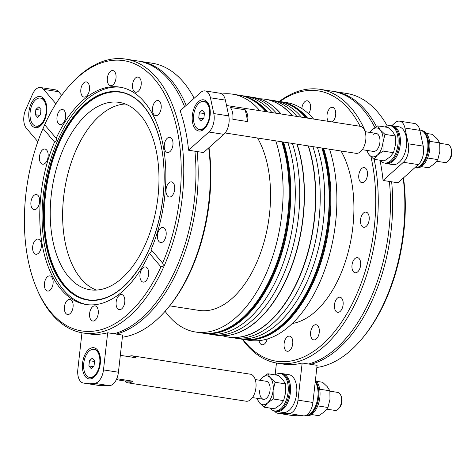 <?xml version="1.0" encoding="UTF-8"?>
<svg xmlns="http://www.w3.org/2000/svg" width="475" height="475" viewBox="0 0 475 475"><rect width="100%" height="100%" fill="white"/><g stroke="black" fill="none" stroke-linecap="round" stroke-linejoin="round"><path stroke-width="0.71" d="M391.643 181.8A138.587 77.496 98.8 0 1 382.048 274.206A138.587 77.496 98.8 0 1 310.751 364.343M333.379 91.408A138.587 77.496 98.8 0 1 334.495 91.562A138.587 77.496 98.8 0 1 376.449 126.599M284.614 341.169A7.659 4.281 98.8 0 1 289.596 336.128A7.659 4.281 98.8 0 1 292.226 346.222A7.659 4.281 98.8 0 1 287.244 351.262A7.659 4.281 98.8 0 1 284.614 341.169M311.143 329.787A7.659 4.281 98.8 0 1 316.124 324.746A7.659 4.281 98.8 0 1 318.755 334.839A7.659 4.281 98.8 0 1 313.773 339.88A7.659 4.281 98.8 0 1 311.143 329.787M334.982 302.231A7.659 4.281 98.8 0 1 339.963 297.184A7.659 4.281 98.8 0 1 342.594 307.277A7.659 4.281 98.8 0 1 337.612 312.318A7.659 4.281 98.8 0 1 334.982 302.231M352.509 262.681A7.659 4.281 98.8 0 1 357.491 257.64A7.659 4.281 98.8 0 1 360.115 267.734A7.659 4.281 98.8 0 1 355.134 272.775A7.659 4.281 98.8 0 1 352.509 262.681M361.048 217.17A7.659 4.281 98.8 0 1 366.029 212.129A7.659 4.281 98.8 0 1 368.659 222.223A7.659 4.281 98.8 0 1 363.678 227.264A7.659 4.281 98.8 0 1 361.048 217.17M359.302 172.627A7.659 4.281 98.8 0 1 364.283 167.586A7.659 4.281 98.8 0 1 366.914 177.68A7.659 4.281 98.8 0 1 361.932 182.721A7.659 4.281 98.8 0 1 359.302 172.627M328.391 121.351A7.659 4.281 98.8 0 1 327.548 112.379A7.659 4.281 98.8 0 1 332.53 107.332A7.659 4.281 98.8 0 1 335.16 117.426A7.659 4.281 98.8 0 1 332.221 121.944M301.845 108.532A7.659 4.281 98.8 0 1 302.373 105.842A7.659 4.281 98.8 0 1 307.355 100.801A7.659 4.281 98.8 0 1 309.985 110.895A7.659 4.281 98.8 0 1 308.613 113.81M267.241 338.996A7.659 4.281 98.8 0 1 267.051 339.69A7.659 4.281 98.8 0 1 262.069 344.731A7.659 4.281 98.8 0 1 259.035 340.64M370.904 156.613A136.764 76.475 98.8 0 1 365.233 271.13A136.764 76.475 98.8 0 1 242.915 339.37M374.128 159.303A138.587 77.496 98.8 0 1 367.632 271.967A138.587 77.496 98.8 0 1 277.501 363.203A138.587 77.496 98.8 0 1 242.333 339.281M403.501 177.858A136.764 76.475 98.8 0 1 394.814 275.732A136.764 76.475 98.8 0 1 386.68 297.944L385.023 301.678A136.764 76.475 98.8 0 1 362.336 338.325L361.315 339.53A138.587 77.496 98.8 0 1 316.861 367.448M403.192 178.137A138.587 77.496 98.8 0 1 394.226 276.1A138.587 77.496 98.8 0 1 361.315 339.53M308.512 363.998A138.587 77.496 -81.2 0 0 321.082 358.975A138.587 77.496 -81.2 0 0 379.81 273.855A138.587 77.496 -81.2 0 0 389.405 181.45M374.9 127.597A138.587 77.496 -81.2 0 0 360.323 106.584A138.587 77.496 -81.2 0 0 332.262 91.218L320.085 89.324A138.587 77.496 98.8 0 1 365.548 131.741M292.226 323.528A98.741 55.219 -81.2 0 0 346.346 258.596A98.741 55.219 -81.2 0 0 341.032 150.997M334.495 91.562L346.673 93.456A138.587 77.496 98.8 0 1 387.256 125.952M279.312 101.436A138.587 77.496 98.8 0 1 320.085 89.324M279.894 101.531A136.764 76.475 98.8 0 1 360.133 126.285M274.419 410.887A13.674 7.648 -81.2 0 0 277.928 413.292A13.674 7.648 -81.2 0 0 278.498 413.339L288.758 413.553A13.674 7.648 -81.2 0 0 297.979 400.146L302.165 363.007A138.587 77.496 98.8 0 1 283.326 364.111L277.501 363.203M277.928 413.292L292.861 415.613A13.674 7.648 -81.2 0 0 293.437 415.667L303.691 415.874A13.674 7.648 -81.2 0 0 312.918 402.468L317.098 365.334L302.165 363.007M276.456 363.031L275.12 374.882M399.606 121.161L414.544 123.482A13.674 7.648 -81.2 0 1 419.87 130.352L423.231 146.122A13.674 7.648 -81.2 0 1 418.327 164.593L397.997 182.786L383.058 180.464L403.388 162.272A13.674 7.648 -81.2 0 0 408.292 143.8L404.932 128.03A13.674 7.648 -81.2 0 0 399.606 121.161A13.674 7.648 -81.2 0 0 394.98 122.847L391.792 125.703M379.958 160.217A138.587 77.496 98.8 0 1 383.058 180.464M114.024 333.759A138.587 77.496 -81.2 0 0 126.587 328.736A138.587 77.496 -81.2 0 0 164.878 289.75A138.587 77.496 -81.2 0 0 194.916 151.21M184.638 106.792A138.587 77.496 -81.2 0 0 165.828 76.344A138.587 77.496 -81.2 0 0 137.768 60.978L125.59 59.084A138.587 77.496 -81.2 0 0 68.37 86.895L67.349 88.101A136.764 76.475 -81.2 0 0 55.047 105.171A136.764 76.475 -81.2 0 0 44.662 124.747L56.204 138.284C56.822 139.703 56.27 140.944 54.548 142.019A110.004 61.512 -81.2 0 0 85.91 304.487A110.004 61.512 -81.2 0 0 141.223 268.684A110.004 61.512 -81.2 0 0 149.411 253.3L160.954 266.843A136.764 76.475 -81.2 0 1 150.569 286.419A136.764 76.475 -81.2 0 1 36.326 287.636L36.931 289.091A138.587 77.496 -81.2 0 0 83.012 332.963A138.587 77.496 -81.2 0 0 152.701 287.856A138.587 77.496 -81.2 0 0 182.323 145.522A138.587 77.496 -81.2 0 0 125.59 59.084M165.941 139.84A7.659 4.281 -81.2 0 0 164.303 147.707A7.659 4.281 -81.2 0 0 167.438 152.481A7.659 4.281 -81.2 0 0 171.291 149.987A7.659 4.281 -81.2 0 0 172.93 142.12A7.659 4.281 -81.2 0 0 169.795 137.346A7.659 4.281 -81.2 0 0 165.941 139.84M167.687 184.383A7.659 4.281 -81.2 0 0 166.048 192.25A7.659 4.281 -81.2 0 0 169.183 197.03A7.659 4.281 -81.2 0 0 173.037 194.536A7.659 4.281 -81.2 0 0 174.669 186.669A7.659 4.281 -81.2 0 0 171.534 181.889A7.659 4.281 -81.2 0 0 167.687 184.383M159.143 229.894A7.659 4.281 -81.2 0 0 157.51 237.761A7.659 4.281 -81.2 0 0 160.645 242.535A7.659 4.281 -81.2 0 0 164.493 240.041A7.659 4.281 -81.2 0 0 166.131 232.18A7.659 4.281 -81.2 0 0 162.996 227.4A7.659 4.281 -81.2 0 0 159.143 229.894M141.621 269.438A7.659 4.281 -81.2 0 0 139.982 277.305A7.659 4.281 -81.2 0 0 143.118 282.085A7.659 4.281 -81.2 0 0 146.971 279.591A7.659 4.281 -81.2 0 0 148.61 271.724A7.659 4.281 -81.2 0 0 145.475 266.944A7.659 4.281 -81.2 0 0 141.621 269.438M117.782 297A7.659 4.281 -81.2 0 0 116.143 304.867A7.659 4.281 -81.2 0 0 119.278 309.641A7.659 4.281 -81.2 0 0 123.132 307.153A7.659 4.281 -81.2 0 0 124.765 299.286A7.659 4.281 -81.2 0 0 121.63 294.506A7.659 4.281 -81.2 0 0 117.782 297M91.253 308.382A7.659 4.281 -81.2 0 0 89.615 316.249A7.659 4.281 -81.2 0 0 92.75 321.023A7.659 4.281 -81.2 0 0 96.603 318.529A7.659 4.281 -81.2 0 0 98.242 310.662A7.659 4.281 -81.2 0 0 95.107 305.888A7.659 4.281 -81.2 0 0 91.253 308.382M66.078 301.851A7.659 4.281 -81.2 0 0 64.44 309.712A7.659 4.281 -81.2 0 0 67.575 314.492A7.659 4.281 -81.2 0 0 71.428 311.998A7.659 4.281 -81.2 0 0 73.067 304.131A7.659 4.281 -81.2 0 0 69.932 299.357A7.659 4.281 -81.2 0 0 66.078 301.851M46.087 278.397A7.659 4.281 -81.2 0 0 44.448 286.265A7.659 4.281 -81.2 0 0 47.583 291.038A7.659 4.281 -81.2 0 0 51.437 288.545A7.659 4.281 -81.2 0 0 53.075 280.683A7.659 4.281 -81.2 0 0 49.94 275.904A7.659 4.281 -81.2 0 0 46.087 278.397M34.325 241.597A7.659 4.281 -81.2 0 0 32.686 249.464A7.659 4.281 -81.2 0 0 35.821 254.238A7.659 4.281 -81.2 0 0 39.674 251.744A7.659 4.281 -81.2 0 0 41.313 243.883A7.659 4.281 -81.2 0 0 38.172 239.103A7.659 4.281 -81.2 0 0 34.325 241.597M32.579 197.054A7.659 4.281 -81.2 0 0 30.94 204.915A7.659 4.281 -81.2 0 0 34.075 209.695A7.659 4.281 -81.2 0 0 37.929 207.201A7.659 4.281 -81.2 0 0 39.568 199.334A7.659 4.281 -81.2 0 0 36.432 194.56A7.659 4.281 -81.2 0 0 32.579 197.054M41.117 151.543A7.659 4.281 -81.2 0 0 39.484 159.41A7.659 4.281 -81.2 0 0 42.619 164.184A7.659 4.281 -81.2 0 0 46.467 161.69A7.659 4.281 -81.2 0 0 48.106 153.829A7.659 4.281 -81.2 0 0 44.971 149.049A7.659 4.281 -81.2 0 0 41.117 151.543M58.645 111.999A7.659 4.281 -81.2 0 0 57.006 119.86A7.659 4.281 -81.2 0 0 60.141 124.64A7.659 4.281 -81.2 0 0 63.994 122.146A7.659 4.281 -81.2 0 0 65.627 114.279A7.659 4.281 -81.2 0 0 62.492 109.505A7.659 4.281 -81.2 0 0 58.645 111.999M82.484 84.437A7.659 4.281 -81.2 0 0 80.845 92.304A7.659 4.281 -81.2 0 0 83.98 97.078A7.659 4.281 -81.2 0 0 87.833 94.584A7.659 4.281 -81.2 0 0 89.472 86.717A7.659 4.281 -81.2 0 0 86.337 81.943A7.659 4.281 -81.2 0 0 82.484 84.437M109.013 73.055A7.659 4.281 -81.2 0 0 107.374 80.922A7.659 4.281 -81.2 0 0 110.509 85.696A7.659 4.281 -81.2 0 0 114.362 83.202A7.659 4.281 -81.2 0 0 115.995 75.341A7.659 4.281 -81.2 0 0 112.86 70.561A7.659 4.281 -81.2 0 0 109.013 73.055M134.188 79.586A7.659 4.281 -81.2 0 0 132.549 87.453A7.659 4.281 -81.2 0 0 135.684 92.233A7.659 4.281 -81.2 0 0 139.537 89.739A7.659 4.281 -81.2 0 0 141.176 81.872A7.659 4.281 -81.2 0 0 138.041 77.093A7.659 4.281 -81.2 0 0 134.188 79.586M154.179 103.039A7.659 4.281 -81.2 0 0 152.54 110.907A7.659 4.281 -81.2 0 0 155.675 115.68A7.659 4.281 -81.2 0 0 159.529 113.187A7.659 4.281 -81.2 0 0 161.162 105.325A7.659 4.281 -81.2 0 0 158.027 100.546A7.659 4.281 -81.2 0 0 154.179 103.039M123.785 92.916A105.028 58.734 -81.2 0 0 67.919 126.475A105.028 58.734 -81.2 0 0 45.796 236.9A105.028 58.734 -81.2 0 0 91.562 300.188M120.882 87.299A110.004 61.512 -81.2 0 0 66.743 123.268A110.004 61.512 -81.2 0 0 43.112 235.262A110.004 61.512 -81.2 0 0 87.085 304.653M67.349 88.101A136.764 76.475 -81.2 0 1 164.38 93.652A136.764 76.475 -81.2 0 1 162.61 263.108L151.068 249.565A110.004 61.512 -81.2 0 0 119.706 87.097A110.004 61.512 -81.2 0 0 64.392 122.9A110.004 61.512 -81.2 0 0 56.204 138.284M122.372 337.208A138.587 77.496 -81.2 0 0 166.826 309.29L167.841 308.085A136.764 76.475 -81.2 0 0 180.144 291.015A136.764 76.475 -81.2 0 0 209.012 147.618M166.826 309.29A138.587 77.496 -81.2 0 0 179.289 291.988A138.587 77.496 -81.2 0 0 208.697 147.897M194.15 98.283A138.587 77.496 -81.2 0 0 152.184 63.217L140.006 61.328A138.587 77.496 98.8 0 1 186.176 105.42M162.61 263.108C163.822 265.252 163.269 266.493 160.954 266.843M197.149 151.561A138.587 77.496 98.8 0 1 167.111 290.1A138.587 77.496 98.8 0 1 116.256 334.103M138.884 61.168A138.587 77.496 98.8 0 1 140.006 61.328M96.336 290.071A94.822 53.022 98.8 0 1 63.092 227.311A94.822 53.022 98.8 0 1 83.885 135.167A94.822 53.022 98.8 0 1 125.263 103.995A94.822 53.022 -81.2 0 0 67.705 174.574A94.822 53.022 -81.2 0 0 81.148 278.896A94.822 53.022 -81.2 0 0 96.336 290.071M137.714 258.905A94.822 53.022 98.8 0 1 90.03 289.768A94.822 53.022 98.8 0 1 51.217 230.624A94.822 53.022 98.8 0 1 71.487 133.238A94.822 53.022 98.8 0 1 119.166 102.374A94.822 53.022 98.8 0 1 157.985 161.518A94.822 53.022 98.8 0 1 137.714 258.905M54.548 142.019L43.005 128.476A136.764 76.475 -81.2 0 0 36.326 287.636M43.005 128.476L44.662 124.747M151.068 249.565C151.709 251.008 151.157 252.255 149.411 253.3M44.579 120.038A15.776 8.823 -81.2 0 0 45.446 101.466A15.776 8.823 -81.2 0 0 30.976 104.078A15.776 8.823 -81.2 0 0 30.632 123.755A15.776 8.823 -81.2 0 0 41.865 124.48A15.776 8.823 -81.2 0 0 44.579 120.038M37.84 141.687L26.404 128.274A13.674 7.648 98.8 0 1 25.68 109.689L32.573 94.133A13.674 7.648 98.8 0 1 40.571 87.537L55.51 89.858A13.674 7.648 98.8 0 1 58.579 91.705L61.661 95.321M40.571 87.537A13.674 7.648 98.8 0 1 43.641 89.383L55.913 103.776M208.032 123.399A15.776 8.823 -81.2 0 0 208.893 104.827A15.776 8.823 -81.2 0 0 194.423 107.439A15.776 8.823 -81.2 0 0 194.079 127.116A15.776 8.823 -81.2 0 0 205.319 127.84A15.776 8.823 -81.2 0 0 208.032 123.399M205.111 90.921L220.05 93.242A13.674 7.648 98.8 0 1 225.376 100.112L228.742 115.882A13.674 7.648 98.8 0 1 223.838 134.354L203.502 152.546L188.563 150.225A138.587 77.496 -81.2 0 0 180.156 110.806L200.492 92.613A13.674 7.648 98.8 0 1 205.111 90.921A13.674 7.648 98.8 0 1 210.437 97.791L213.803 113.561A13.674 7.648 98.8 0 1 208.899 132.032L188.563 150.225M98.23 371.296A15.776 8.823 -81.2 0 0 99.097 352.723A15.776 8.823 -81.2 0 0 84.627 355.336A15.776 8.823 -81.2 0 0 84.283 375.012A15.776 8.823 -81.2 0 0 95.517 375.737A15.776 8.823 -81.2 0 0 98.23 371.296M83.012 332.963L88.837 333.872A138.587 77.496 -81.2 0 0 107.671 332.773L122.609 335.095L118.423 372.234A13.674 7.648 98.8 0 1 109.202 385.635L98.942 385.427A13.674 7.648 98.8 0 1 98.373 385.373L83.434 383.052A13.674 7.648 98.8 0 1 77.841 369.378L81.967 332.791M107.671 332.773L103.485 369.906A13.674 7.648 98.8 0 1 94.264 383.313L84.004 383.105A13.674 7.648 98.8 0 1 83.434 383.052M278.783 101.359A120.353 67.302 98.8 0 1 278.89 101.371L279.638 101.49A120.353 67.302 98.8 0 1 306.648 117.735A120.353 67.302 98.8 0 1 306.874 118.008M322.828 148.17A120.353 67.302 98.8 0 1 314.462 278.035A120.353 67.302 98.8 0 1 242.66 339.334L241.912 339.215A120.353 67.302 98.8 0 1 241.805 339.197M280.012 101.549A120.353 67.302 98.8 0 1 280.387 101.608A120.353 67.302 98.8 0 1 307.396 117.853A120.353 67.302 98.8 0 1 307.622 118.121M323.576 148.283A120.353 67.302 98.8 0 1 315.21 278.148A120.353 67.302 98.8 0 1 243.408 339.447A120.353 67.302 98.8 0 1 243.034 339.387M280.387 101.608L286.36 102.535A120.353 67.302 98.8 0 1 313.369 118.78A120.353 67.302 98.8 0 1 313.601 119.053M329.549 149.215A120.353 67.302 98.8 0 1 321.183 279.08A120.353 67.302 98.8 0 1 249.381 340.379L243.408 339.447M278.89 101.371A120.353 67.302 98.8 0 1 305.9 117.622A120.353 67.302 98.8 0 1 306.132 117.889M322.08 148.052A120.353 67.302 98.8 0 1 313.714 277.917A120.353 67.302 98.8 0 1 241.912 339.215M201.952 333.005A120.353 67.302 -81.2 0 0 202.326 333.064A120.353 67.302 -81.2 0 0 274.128 271.759A120.353 67.302 -81.2 0 0 282.494 141.894M266.546 111.738A120.353 67.302 -81.2 0 0 266.315 111.465A120.353 67.302 -81.2 0 0 239.305 95.22A120.353 67.302 -81.2 0 0 238.931 95.16M165.092 311.285A120.353 67.302 -81.2 0 0 168.595 315.768A120.353 67.302 -81.2 0 0 195.605 332.019L201.578 332.945A120.353 67.302 -81.2 0 0 273.38 271.647A120.353 67.302 -81.2 0 0 281.746 141.782M265.798 111.619A120.353 67.302 -81.2 0 0 265.567 111.352A120.353 67.302 -81.2 0 0 238.557 95.101L232.584 94.175A120.353 67.302 -81.2 0 0 221.95 94.02M195.605 332.019A120.353 67.302 -81.2 0 0 267.407 270.714A120.353 67.302 -81.2 0 0 275.773 140.849M259.825 110.693A120.353 67.302 -81.2 0 0 259.593 110.42A120.353 67.302 -81.2 0 0 232.584 94.175M169.7 305.847L198.966 310.395A98.468 55.064 -81.2 0 0 261.493 250.26A98.468 55.064 -81.2 0 0 257.569 138.023M202.326 333.064L203.074 333.177A120.353 67.302 -81.2 0 0 274.877 271.878A120.353 67.302 -81.2 0 0 283.243 142.013M267.288 111.851A120.353 67.302 -81.2 0 0 267.063 111.583A120.353 67.302 -81.2 0 0 240.053 95.332L239.305 95.22M234.977 338.069A120.353 67.302 -81.2 0 0 308.263 278.938A120.353 67.302 -81.2 0 0 317.377 147.321M301.423 117.159A120.353 67.302 -81.2 0 0 301.197 116.892A120.353 67.302 -81.2 0 0 271.938 100.362M230.5 337.375A120.353 67.302 -81.2 0 0 303.78 278.243A120.353 67.302 -81.2 0 0 312.894 146.621M296.946 116.464A120.353 67.302 -81.2 0 0 296.715 116.191A120.353 67.302 -81.2 0 0 267.455 99.667M223.695 336.092A120.353 67.302 -81.2 0 0 223.802 336.122A120.353 67.302 -81.2 0 0 298.538 279.288A120.353 67.302 -81.2 0 0 308.412 145.926M292.463 115.763A120.353 67.302 -81.2 0 0 292.232 115.496A120.353 67.302 -81.2 0 0 260.698 98.824A120.353 67.302 -81.2 0 0 260.585 98.818M222.561 335.76A120.323 67.284 -81.2 0 0 223.583 336.062A120.323 67.284 -81.2 0 0 298.306 279.229A120.323 67.284 -81.2 0 0 308.168 145.89M292.208 115.728A120.323 67.284 -81.2 0 0 292 115.484A120.323 67.284 -81.2 0 0 260.472 98.812A120.323 67.284 -81.2 0 0 259.403 98.794M239.459 338.764A120.353 67.302 -81.2 0 0 246.216 339.607A120.353 67.302 -81.2 0 0 314.943 274.318A120.353 67.302 -81.2 0 0 321.854 148.016M305.906 117.853A120.353 67.302 -81.2 0 0 305.68 117.586A120.353 67.302 -81.2 0 0 283.112 102.309A120.353 67.302 -81.2 0 0 276.42 101.056M246.329 339.613A120.323 67.284 -81.2 0 0 246.442 339.619A120.323 67.284 -81.2 0 0 315.157 274.33A120.323 67.284 -81.2 0 0 322.062 148.046M306.096 117.883A120.323 67.284 -81.2 0 0 305.894 117.646A120.323 67.284 -81.2 0 0 283.332 102.368A120.323 67.284 -81.2 0 0 283.219 102.339M210.027 334.192A120.353 67.302 -81.2 0 0 283.314 275.061A120.353 67.302 -81.2 0 0 292.428 143.438M276.48 113.282A120.353 67.302 -81.2 0 0 276.248 113.008A120.353 67.302 -81.2 0 0 246.988 96.484M205.55 333.492A120.353 67.302 -81.2 0 0 278.837 274.36A120.353 67.302 -81.2 0 0 287.945 142.743M271.997 112.581A120.353 67.302 -81.2 0 0 271.765 112.314A120.353 67.302 -81.2 0 0 242.505 95.784M203.187 333.195A120.353 67.302 -81.2 0 0 275.061 272.003A120.353 67.302 -81.2 0 0 283.462 142.049M267.514 111.886A120.353 67.302 -81.2 0 0 267.288 111.619A120.353 67.302 -81.2 0 0 240.166 95.35M214.51 334.887A120.353 67.302 -81.2 0 0 221.267 335.73A120.353 67.302 -81.2 0 0 289.993 270.441A120.353 67.302 -81.2 0 0 296.905 144.139M280.957 113.976A120.353 67.302 -81.2 0 0 280.731 113.709A120.353 67.302 -81.2 0 0 258.163 98.426A120.353 67.302 -81.2 0 0 251.471 97.179M221.38 335.736A120.323 67.284 -81.2 0 0 221.493 335.736A120.323 67.284 -81.2 0 0 290.207 270.453A120.323 67.284 -81.2 0 0 297.113 144.168M281.147 114.006A120.323 67.284 -81.2 0 0 280.945 113.768A120.323 67.284 -81.2 0 0 258.382 98.491A120.323 67.284 -81.2 0 0 258.275 98.462M35.969 126.142A14.197 7.938 -81.2 0 0 40.767 124.391A14.197 7.938 -81.2 0 0 46.289 109.143A14.197 7.938 -81.2 0 0 40.328 98.087A14.197 7.938 -81.2 0 0 35.53 99.839A14.197 7.938 -81.2 0 0 30.008 115.087A14.197 7.938 -81.2 0 0 35.969 126.142L36.89 126.285A14.197 7.938 -81.2 0 0 41.687 124.533A14.197 7.938 -81.2 0 0 42.311 123.922M38.742 106.875L41.022 109.547L40.428 114.79L37.561 117.355L35.281 114.683L35.868 109.44L38.742 106.875M45.701 102.125A14.197 7.938 -81.2 0 0 41.248 98.23L40.328 98.087M39.769 115.383L35.281 114.683M40.945 110.23L35.868 109.44M436.721 161.263L444.808 162.521A9.12 5.1 -81.2 0 0 447.889 161.393A9.12 5.1 -81.2 0 0 448.572 160.692A9.12 5.1 -81.2 0 0 450.644 147.387A9.12 5.1 -81.2 0 0 447.61 144.501L439.755 143.278M225.12 132.976L355.977 153.324A13.674 7.648 -81.2 0 0 360.596 151.632A13.674 7.648 -81.2 0 0 365.916 136.942A13.674 7.648 -81.2 0 0 360.175 126.291L226.527 105.515M230.304 107.481L245.243 109.802A13.674 7.648 98.8 0 1 247.76 121.6L232.821 119.278A13.674 7.648 -81.2 0 0 230.304 107.481M450.644 147.387L451.25 148.841A7.291 4.079 98.8 0 1 449.593 159.487L448.572 160.692M245.243 109.802L247.76 121.6M340.789 395.283L341.4 396.738A7.291 4.079 98.8 0 1 341.958 401.719A7.291 4.079 98.8 0 1 339.744 407.378L338.723 408.583A9.12 5.1 -81.2 0 0 341.489 401.512A9.12 5.1 -81.2 0 0 340.789 395.283A9.12 5.1 -81.2 0 0 337.761 392.392L329.905 391.174M120.335 355.241A13.674 7.648 98.8 0 1 120.442 355.353L135.375 357.675A13.674 7.648 -81.2 0 0 132.317 355.84A13.674 7.648 -81.2 0 0 128.844 356.66M116.138 380.012A13.674 7.648 -81.2 0 0 117.788 378.866L132.727 381.188A13.674 7.648 98.8 0 1 128.113 382.868L246.121 401.215A13.674 7.648 -81.2 0 0 255.918 387.861A13.674 7.648 -81.2 0 0 250.325 374.187L132.317 355.84M128.113 382.868A13.674 7.648 98.8 0 1 125.05 381.027L116.648 379.721M326.871 409.153L334.958 410.412A9.12 5.1 -81.2 0 0 338.723 408.583M132.727 381.188L125.05 381.027M209.154 105.492A14.197 7.938 -81.2 0 0 204.701 101.597L203.781 101.454A14.197 7.938 -81.2 0 0 193.616 115.312A14.197 7.938 -81.2 0 0 199.423 129.509A14.197 7.938 -81.2 0 0 209.588 115.645A14.197 7.938 -81.2 0 0 203.781 101.454M203.882 118.15L201.008 120.721L198.728 118.049L199.322 112.807L202.19 110.236L204.47 112.913L203.882 118.15M199.423 129.509L200.337 129.651A14.197 7.938 -81.2 0 0 205.764 127.288M203.217 118.744L198.728 118.049M204.393 113.596L199.322 112.807M89.567 377.399A14.197 7.938 -81.2 0 0 98.913 367.68A14.197 7.938 -81.2 0 0 97.114 351.262A14.197 7.938 -81.2 0 0 93.931 349.345A14.197 7.938 -81.2 0 0 84.586 359.064A14.197 7.938 -81.2 0 0 86.385 375.482A14.197 7.938 -81.2 0 0 89.567 377.399L90.487 377.542A14.197 7.938 -81.2 0 0 96.205 374.858M99.513 353.845A14.197 7.938 -81.2 0 0 98.034 351.405A14.197 7.938 -81.2 0 0 94.852 349.487L93.931 349.345M88.878 365.94L89.472 360.697L92.34 358.132L94.62 360.804L94.026 366.047L91.158 368.612L88.878 365.94L93.367 366.641M94.543 361.487L89.472 360.697M421.272 166.63L428.682 167.782L434.322 163.857L437.825 159.6L439.832 151.412L439.707 142.892L437.142 138.795L432.446 134.372L426.431 133.433M427.583 158.009L437.825 159.6M429.56 141.312L439.707 142.892M319.711 389.209L329.858 390.788L327.293 386.692L322.59 382.262L316.582 381.33M311.416 414.527L318.826 415.678L324.467 411.754L327.976 407.491L329.983 399.303L329.858 390.788M317.728 405.899L327.976 407.491M373.107 134.52A9.12 5.1 98.8 0 1 376.17 133.392M373.065 134.514A9.12 5.1 98.8 0 1 376.152 133.392A9.12 5.1 98.8 0 1 379.976 140.493A9.12 5.1 98.8 0 1 376.432 150.284A9.12 5.1 98.8 0 1 373.35 151.406L362.306 149.69M366.623 150.361L369.235 154.844L373.932 159.273L384.346 160.888L389.987 156.964L393.496 152.707L395.503 144.519L395.378 135.998L392.813 131.907L388.111 127.478L377.696 125.857L372.056 129.788L369.657 132.382M383.082 151.086L382.957 142.571A14.588 8.158 98.8 0 1 377.441 155.016L383.082 151.086L393.496 152.707M367.056 150.433A14.588 8.158 98.8 0 0 369.235 154.844A14.588 8.158 98.8 0 0 377.441 155.016L373.932 159.273M384.964 134.383L380.261 129.954A14.588 8.158 98.8 0 1 382.957 142.571L384.964 134.383L395.378 135.998M369.859 132.412A14.588 8.158 98.8 0 1 372.056 129.788A14.588 8.158 98.8 0 1 380.261 129.954L377.696 125.857M255.259 379.567L266.297 381.282A9.12 5.1 98.8 0 1 270.026 390.397A9.12 5.1 98.8 0 1 263.494 399.303A9.12 5.1 98.8 0 1 259.807 390.195M252.457 397.587L263.494 399.303A9.12 5.1 98.8 0 1 259.772 390.189M256.773 398.258L259.386 402.741L264.082 407.164L267.591 402.907L273.232 398.982L273.101 390.462L275.114 382.274L285.528 383.895L282.963 379.798L278.261 375.375L267.847 373.754L262.206 377.678L259.807 380.273M275.114 382.274L270.412 377.851L267.847 373.754M264.082 407.164L274.497 408.785L280.137 404.86L283.64 400.603L285.653 392.415L285.528 383.895M273.232 398.982L283.64 400.603M260.009 380.303A14.588 8.158 98.8 0 1 262.206 377.678A14.588 8.158 98.8 0 1 270.412 377.851A14.588 8.158 98.8 0 1 273.101 390.462A14.588 8.158 98.8 0 1 267.591 402.907A14.588 8.158 98.8 0 1 259.386 402.741A14.588 8.158 98.8 0 1 257.207 398.323M416.118 167.835A18.887 10.563 -81.2 0 0 421.372 165.437A18.887 10.563 -81.2 0 0 428.141 139.929A18.887 10.563 -81.2 0 0 421.889 130.726M415.773 167.889L416.177 167.954A18.887 10.563 -81.2 0 0 422.566 165.621A18.887 10.563 -81.2 0 0 429.335 140.119A18.887 10.563 -81.2 0 0 421.984 130.631L421.58 130.572M306.268 415.726A18.887 10.563 -81.2 0 0 318.66 397.219A18.887 10.563 -81.2 0 0 315.329 381.075M305.924 415.785L306.327 415.845A18.887 10.563 -81.2 0 0 307.117 415.916A18.887 10.563 -81.2 0 0 319.853 397.403A18.887 10.563 -81.2 0 0 315.436 380.125M385.112 127.009A18.887 10.563 98.8 0 1 390.201 125.691L391.394 125.875A18.887 10.563 98.8 0 1 397.919 132.483A18.887 10.563 98.8 0 1 393.817 158.882A18.887 10.563 98.8 0 1 391.976 160.865A18.887 10.563 98.8 0 1 385.593 163.198L384.394 163.008A18.887 10.563 98.8 0 1 379.947 160.206M390.201 125.691A18.887 10.563 98.8 0 1 398.121 140.398A18.887 10.563 98.8 0 1 390.782 160.681A18.887 10.563 98.8 0 1 384.394 163.008M275.257 374.906A18.887 10.563 98.8 0 1 279.555 373.516A18.887 10.563 98.8 0 1 280.345 373.582L281.544 373.772A18.887 10.563 98.8 0 1 288.07 380.374A18.887 10.563 98.8 0 1 289.263 392.647A18.887 10.563 98.8 0 1 283.961 406.778A18.887 10.563 98.8 0 1 275.738 411.089L274.544 410.905A18.887 10.563 98.8 0 1 270.097 408.102M280.345 373.582A18.887 10.563 98.8 0 1 288.07 392.463A18.887 10.563 98.8 0 1 274.544 410.905M390.604 125.75A19.148 10.705 98.8 0 1 392.386 125.768L398.662 126.742A19.148 10.705 98.8 0 1 406.119 136.355A19.148 10.705 98.8 0 1 399.249 162.218A19.148 10.705 98.8 0 1 392.777 164.582L386.508 163.602A19.148 10.705 98.8 0 1 384.798 163.073M392.386 125.768A19.148 10.705 98.8 0 1 399.843 135.381A19.148 10.705 98.8 0 1 392.979 161.239A19.148 10.705 98.8 0 1 386.508 163.602M280.749 373.647A19.148 10.705 98.8 0 1 282.536 373.659L288.812 374.633A19.148 10.705 98.8 0 1 296.637 393.775A19.148 10.705 98.8 0 1 283.729 412.543A19.148 10.705 98.8 0 1 282.928 412.472L276.652 411.498A19.148 10.705 98.8 0 1 274.948 410.97M282.536 373.659A19.148 10.705 98.8 0 1 290.368 392.801A19.148 10.705 98.8 0 1 277.453 411.57A19.148 10.705 98.8 0 1 276.652 411.498M414.586 167.942A19.148 10.705 -81.2 0 0 420.464 165.514A19.148 10.705 -81.2 0 0 427.328 139.656A19.148 10.705 -81.2 0 0 419.876 130.037L419.793 130.025M304.511 415.815A19.148 10.705 -81.2 0 0 304.938 415.839A19.148 10.705 -81.2 0 0 316.623 403.055A19.148 10.705 -81.2 0 0 315.246 381.781M303.691 415.874L288.758 413.553M312.918 402.468L297.979 400.146M293.437 415.667L278.498 413.339M419.87 130.352L404.932 128.03M423.231 146.122L408.292 143.8M418.327 164.593L403.388 162.272M140.6 265.608A105.106 58.775 -81.2 0 0 163.382 160.538A105.106 58.775 -81.2 0 0 123.441 92.821A105.106 58.775 -81.2 0 0 67.195 126.314A105.106 58.775 -81.2 0 0 45.089 237.108A105.106 58.775 -81.2 0 0 91.206 300.17A105.106 58.775 -81.2 0 0 140.535 265.715M140.558 265.751A105.349 58.912 -81.2 0 0 151.697 118.192A105.349 58.912 -81.2 0 0 66.981 126.136A105.349 58.912 -81.2 0 0 55.842 273.695A105.349 58.912 -81.2 0 0 140.558 265.751M43.641 89.383L58.579 91.705M213.803 113.561L228.742 115.882M208.899 132.032L223.838 134.354M210.437 97.791L225.376 100.112M84.004 383.105L98.942 385.427M94.264 383.313L109.202 385.635M103.485 369.906L118.423 372.234M91.206 300.17C109.238 300.443 125.679 288.931 140.523 265.632C156.875 239.477 166.007 200.711 163.816 166.778C161.803 128.303 145.273 98.129 123.441 92.821M376.152 133.392L365.109 131.676"/></g></svg>
